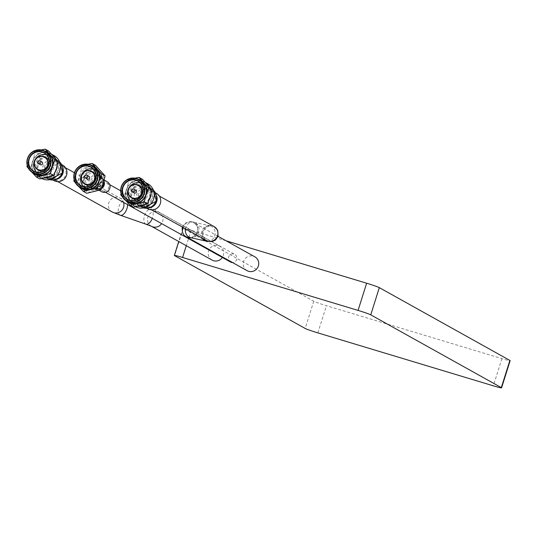 <?xml version="1.0" encoding="UTF-8"?>
<svg xmlns="http://www.w3.org/2000/svg" width="537" height="537" viewBox="0 0 537 537"><rect width="100%" height="100%" fill="white"/><g stroke="black" fill="none" stroke-linecap="round" stroke-linejoin="round"><path stroke-width="0.4" stroke-dasharray="2.69 2.01" d="M247.114 270.675A7.927 7.693 119.1 0 1 253.357 256.196A7.927 7.693 119.1 0 1 254.84 256.82M212.095 260.109A7.927 7.693 119.1 0 1 218.337 245.631A7.927 7.693 119.1 0 1 222.345 257.465M103.171 190.917A4.363 4.229 119.1 0 1 100.587 185.111A4.363 4.229 119.1 0 1 106.608 182.949A4.363 4.229 119.1 0 1 103.171 190.917M230.554 262.036A4.363 4.229 119.1 0 1 233.991 254.075A4.363 4.229 119.1 0 1 232.555 262.559M139.566 202.973A7.927 7.693 119.1 0 1 134.861 192.421A7.927 7.693 119.1 0 1 145.809 188.494A7.927 7.693 119.1 0 1 139.566 202.973M55.882 180.372A7.927 7.693 119.1 0 1 51.176 169.813A7.927 7.693 119.1 0 1 62.124 165.893A7.927 7.693 119.1 0 1 55.882 180.372M226.158 240.831L191.152 230.272A11.102 0.564 -162.5 0 0 182.929 228.252A11.102 0.564 -162.5 0 0 183.191 228.473L313.756 301.264A11.102 0.564 -162.5 0 0 326.436 305.694L501.92 358.635A11.102 0.564 -162.5 0 0 510.15 360.656M46.531 152.112A12.371 11.995 -60.9 0 0 29.005 159.449A12.371 11.995 -60.9 0 0 34.489 173.726M43.886 150.716A12.687 12.304 -60.9 0 0 37.912 150.675A12.687 12.304 -60.9 0 0 28.709 159.361A12.687 12.304 -60.9 0 0 31.314 171.605A12.687 12.304 -60.9 0 0 31.905 172.209M36.503 172.209A10.465 10.149 -60.9 0 0 53.586 167.719A10.465 10.149 -60.9 0 0 46.303 154.629M48.981 159.711A7.229 7.015 119.1 0 1 42.228 171.813M40.329 171.095A7.229 7.015 119.1 0 1 37.127 162.751A7.229 7.015 119.1 0 1 47.37 158.462M40.376 164.664A1.584 1.537 119.1 0 1 39.678 162.832A1.584 1.537 119.1 0 1 41.926 161.892M28.474 168.45L31.314 171.605M41.141 149.917L31.247 152.568L28.709 159.361L26.85 166.524L30.226 168.403L39.819 178.942M31.247 152.568L34.623 154.455L32.764 161.617L30.226 168.403M48.619 151.031L34.623 154.455M53.754 156.489A12.687 12.304 -60.9 0 0 48.37 153.092A12.687 12.304 -60.9 0 0 41.96 152.931A12.687 12.304 -60.9 0 0 32.764 161.617A12.687 12.304 -60.9 0 0 35.361 173.86A12.687 12.304 -60.9 0 0 47.155 177.425A12.687 12.304 -60.9 0 0 56.358 168.739A12.687 12.304 -60.9 0 0 53.754 156.489M57.231 165.839A13.002 12.613 -60.9 0 0 55.653 158.59M51.847 154.408A13.002 12.613 -60.9 0 0 50.887 153.817A13.002 12.613 -60.9 0 0 32.468 161.53A13.002 12.613 -60.9 0 0 38.228 176.539A13.002 12.613 -60.9 0 0 44.316 178.089M49.995 176.7A13.002 12.613 -60.9 0 0 55.405 171.612M54.136 155.629A13.002 12.613 -60.9 0 0 35.711 163.335A13.002 12.613 -60.9 0 0 41.47 178.344A13.002 12.613 -60.9 0 0 41.933 178.593M58.761 170.377A11.418 11.076 -60.9 0 0 51.572 156.301A11.418 11.076 -60.9 0 0 37.523 163.973A11.418 11.076 -60.9 0 0 44.712 178.049A11.418 11.076 -60.9 0 0 58.761 170.377M38.409 164.235A10.465 10.149 119.1 0 1 53.237 158.032A10.465 10.149 119.1 0 1 57.875 170.108A10.465 10.149 119.1 0 1 43.047 176.317A10.465 10.149 119.1 0 1 38.409 164.235M62.587 165.06A8.881 8.612 -60.9 0 0 50.001 170.323A8.881 8.612 -60.9 0 0 53.935 180.573M140.338 180.365A12.371 11.995 -60.9 0 0 122.812 187.695A12.371 11.995 -60.9 0 0 128.289 201.972M137.694 178.962A12.687 12.304 -60.9 0 0 131.719 178.922A12.687 12.304 -60.9 0 0 122.517 187.608A12.687 12.304 -60.9 0 0 125.114 199.851A12.687 12.304 -60.9 0 0 125.712 200.462M130.31 200.455A10.465 10.149 -60.9 0 0 147.386 195.965A10.465 10.149 -60.9 0 0 140.11 182.875M142.782 187.957A7.229 7.015 119.1 0 1 136.036 200.059M134.136 199.348A7.229 7.015 119.1 0 1 130.934 191.004A7.229 7.015 119.1 0 1 141.177 186.715M134.183 192.911A1.584 1.537 119.1 0 1 133.485 191.078A1.584 1.537 119.1 0 1 135.727 190.138M122.282 196.696L125.114 199.851M134.948 178.17L125.054 180.821L122.517 187.608L120.657 194.777L124.027 196.656L133.626 207.188M125.054 180.821L128.43 182.701L126.564 189.863L124.027 196.656M142.426 179.284L128.43 182.701M147.561 184.741A12.687 12.304 -60.9 0 0 142.177 181.338A12.687 12.304 -60.9 0 0 135.767 181.177A12.687 12.304 -60.9 0 0 126.564 189.863A12.687 12.304 -60.9 0 0 129.162 202.113A12.687 12.304 -60.9 0 0 140.963 205.671A12.687 12.304 -60.9 0 0 150.159 196.985A12.687 12.304 -60.9 0 0 147.561 184.741M151.031 194.085A13.002 12.613 -60.9 0 0 149.461 186.836M145.655 182.654A13.002 12.613 -60.9 0 0 144.695 182.063A13.002 12.613 -60.9 0 0 126.269 189.776A13.002 12.613 -60.9 0 0 132.028 204.785A13.002 12.613 -60.9 0 0 138.123 206.336M143.795 204.953A13.002 12.613 -60.9 0 0 149.212 199.858M147.944 183.876A13.002 12.613 -60.9 0 0 129.518 191.588A13.002 12.613 -60.9 0 0 135.277 206.591A13.002 12.613 -60.9 0 0 135.74 206.839M152.562 198.623A11.418 11.076 -60.9 0 0 145.373 184.547A11.418 11.076 -60.9 0 0 131.33 192.219A11.418 11.076 -60.9 0 0 138.519 206.302A11.418 11.076 -60.9 0 0 152.562 198.623M132.216 192.488A10.465 10.149 119.1 0 1 147.044 186.279A10.465 10.149 119.1 0 1 151.682 198.361A10.465 10.149 119.1 0 1 136.848 204.563A10.465 10.149 119.1 0 1 132.216 192.488M156.395 193.307A8.881 8.612 -60.9 0 0 143.809 198.576A8.881 8.612 -60.9 0 0 147.742 208.819M90.78 165.034A12.687 12.304 -60.9 0 0 84.806 164.993A12.687 12.304 -60.9 0 0 75.61 173.679A12.687 12.304 -60.9 0 0 78.207 185.923A12.687 12.304 -60.9 0 0 78.798 186.534M93.425 166.436A12.371 11.995 -60.9 0 0 75.898 173.766A12.371 11.995 -60.9 0 0 81.382 188.044M83.396 186.527A10.465 10.149 -60.9 0 0 100.479 182.036A10.465 10.149 -60.9 0 0 93.196 168.947M95.875 174.028A7.229 7.015 119.1 0 1 89.122 186.131M87.222 185.419A7.229 7.015 119.1 0 1 84.02 177.076A7.229 7.015 119.1 0 1 94.264 172.786M87.269 178.982A1.584 1.537 119.1 0 1 86.571 177.15A1.584 1.537 119.1 0 1 88.82 176.21M75.368 182.768L78.207 185.923M88.034 164.241L78.147 166.893L75.61 173.679L73.744 180.848L77.12 182.728L86.712 193.266M78.147 166.893L81.517 168.772L79.657 175.935L77.12 182.728M95.512 165.356L81.517 168.772M100.654 170.813A12.687 12.304 -60.9 0 0 95.264 167.41A12.687 12.304 -60.9 0 0 88.853 167.249A12.687 12.304 -60.9 0 0 79.657 175.935A12.687 12.304 -60.9 0 0 82.255 188.185A12.687 12.304 -60.9 0 0 94.049 191.743A12.687 12.304 -60.9 0 0 103.252 183.057A12.687 12.304 -60.9 0 0 100.654 170.813M100.815 182.318A10.069 9.767 119.1 0 1 86.551 188.292A10.069 9.767 119.1 0 1 82.087 176.673A10.069 9.767 119.1 0 1 96.358 170.699A10.069 9.767 119.1 0 1 100.815 182.318M95.834 170.659A10.069 9.767 -60.9 0 0 87.907 189.051A10.069 9.767 -60.9 0 0 102.171 183.077A10.069 9.767 -60.9 0 0 95.834 170.659M95.747 171.679A9.122 8.847 -60.9 0 0 84.531 177.807A9.122 8.847 -60.9 0 0 90.27 189.051A9.122 8.847 -60.9 0 0 101.493 182.922A9.122 8.847 -60.9 0 0 95.747 171.679M85.933 178.23A7.612 7.384 119.1 0 1 96.72 173.713A7.612 7.384 119.1 0 1 100.09 182.499A7.612 7.384 119.1 0 1 89.303 187.017A7.612 7.384 119.1 0 1 85.933 178.23M107.259 181.775A5.712 5.538 -60.9 0 0 99.17 185.158A5.712 5.538 -60.9 0 0 101.701 191.749M186.386 236.824A7.927 7.693 119.1 0 1 192.629 222.338A7.927 7.693 119.1 0 1 190.937 237.716M151.367 226.258L151.414 226.278A7.927 7.693 119.1 0 1 157.609 211.773A7.927 7.693 119.1 0 1 161.624 223.607M185.493 228.775A7.927 6.773 -77.3 0 1 185.775 227.628A7.927 6.773 -77.3 0 1 193.931 222.13A7.927 6.773 -77.3 0 1 198.589 232.105A7.927 6.773 -77.3 0 1 190.44 237.602M145.91 224.184A7.927 4.101 109.3 0 1 144.5 215.787A7.927 4.101 109.3 0 1 151.139 209.208A7.927 4.101 109.3 0 1 152.548 217.606A7.927 4.101 109.3 0 1 152.273 218.398M202.583 238.3A7.927 6.773 -77.3 0 1 201.858 231.259A7.927 6.773 -77.3 0 1 210.014 225.762A7.927 6.773 -77.3 0 1 214.672 235.736A7.927 6.773 -77.3 0 1 206.523 241.234M120.281 215.23A7.927 4.101 109.3 0 1 118.878 206.839A7.927 4.101 109.3 0 1 125.51 200.261A7.927 4.101 109.3 0 1 127.571 204.624M182.358 227.03L184.782 223.486L188.198 221.794L190.729 221.606L210.967 225.956L209.336 225.996L206.087 227.272L203.02 231.407L202.858 235.575L204.584 238.938L206.342 240.401A7.927 7.693 119.1 0 1 212.585 225.923A7.927 7.693 119.1 0 1 214.062 226.547M112.334 212.041A7.927 7.693 119.1 0 1 118.576 197.556A7.927 7.693 119.1 0 1 123.523 202.368M317.864 332.886L326.436 305.694M501.92 358.635L493.349 385.828M191.152 230.272L186.285 245.718M183.191 228.473L174.619 255.666M313.756 301.264L305.184 328.449M59.641 161.966A10.465 10.149 -60.9 0 0 42.779 166.671A10.465 10.149 -60.9 0 0 49.76 179.687M62.614 172.88A9.928 9.626 -60.9 0 0 56.365 160.644A9.928 9.626 -60.9 0 0 44.155 167.309A9.928 9.626 -60.9 0 0 53.25 179.955M62.547 172.961A9.424 9.136 -60.9 0 0 56.613 161.348A9.424 9.136 -60.9 0 0 45.027 167.678A9.424 9.136 -60.9 0 0 50.955 179.298A9.424 9.136 -60.9 0 0 62.547 172.961M56.633 179.338A8.881 8.612 119.1 0 1 46.397 168.316A8.881 8.612 119.1 0 1 62.957 168M153.441 190.219A10.465 10.149 -60.9 0 0 136.586 194.924A10.465 10.149 -60.9 0 0 143.567 207.94M156.421 201.127A9.928 9.626 -60.9 0 0 150.172 188.89A9.928 9.626 -60.9 0 0 137.962 195.562A9.928 9.626 -60.9 0 0 147.057 208.202M156.348 201.214A9.424 9.136 -60.9 0 0 150.42 189.595A9.424 9.136 -60.9 0 0 138.828 195.924A9.424 9.136 -60.9 0 0 144.762 207.544A9.424 9.136 -60.9 0 0 156.348 201.214M150.441 207.584A8.881 8.612 119.1 0 1 140.204 196.562A8.881 8.612 119.1 0 1 156.757 196.247M103.836 181.15A7.612 7.384 -60.9 0 0 89.377 180.15A7.612 7.384 -60.9 0 0 101.748 187.447M103.903 184.755A7.075 6.86 -60.9 0 0 99.452 176.035A7.075 6.86 -60.9 0 0 93.277 188.568A7.075 6.86 -60.9 0 0 101.406 188.333M101.258 188.668A5.712 5.538 119.1 0 1 96.076 188.608C101.446 188.782 104.017 187.547 103.782 184.903A6.249 6.061 -60.9 0 0 99.855 177.183A6.249 6.061 -60.9 0 0 92.169 181.385A6.249 6.061 -60.9 0 0 96.103 189.091A6.249 6.061 -60.9 0 0 103.789 184.889C104.822 183.251 104.111 181.157 101.634 178.633A5.712 5.538 119.1 0 1 104.238 182.003M99.211 190.36L96.076 188.608A5.712 5.538 119.1 0 1 93.545 182.023A5.712 5.538 119.1 0 1 101.634 178.633L104.158 180.043M102.359 190.568L105.48 192.306M218.089 236.334L194.112 222.969L195.871 224.432L197.589 227.795L197.435 231.957L195.173 235.461L191.837 237.226L189.85 237.441M74.401 172.733L120.053 198.187L159.093 212.404L219.814 246.255M138.083 202.348L151.595 209.88M54.398 179.741L57.788 181.634M182.929 228.252L178.747 241.516M106.608 182.949L109.729 184.688M120.677 190.796L234.803 254.417M145.809 188.494L159.314 196.025M62.124 165.893L65.514 167.779M38.751 173.921L33.858 171.196M48.948 155.636L44.054 152.911M51.733 154.287L50.887 153.817M41.47 178.344L38.228 176.539M53.237 158.032L59.614 161.912M43.047 176.317L49.699 179.7M61.748 164.59L58.983 163.047C63.205 167.645 64.386 170.954 62.534 172.981C61.399 177.854 57.331 179.714 50.33 178.566L53.096 180.103M132.558 202.174L127.665 199.449M142.755 183.889L137.861 181.157M145.54 182.533L144.695 182.063M135.277 206.591L132.028 204.785M147.044 186.279L153.421 190.158M136.848 204.563L143.5 207.947M155.555 192.837L152.79 191.3C157.012 195.891 158.193 199.2 156.341 201.227C155.206 206.101 151.139 207.967 144.138 206.812L146.903 208.356M85.645 188.245L80.758 185.52M95.841 169.96L90.948 167.229M97.714 171.457L96.358 170.699M87.907 189.051L86.551 188.292M96.72 173.713L100.157 175.633L104.003 180.566M89.303 187.017L92.747 188.937L101.392 188.353"/><path stroke-width="0.81" d="M218.089 236.334L254.84 256.82A7.927 7.693 119.1 0 1 248.597 271.299A7.927 7.693 119.1 0 1 247.114 270.675L186.386 236.824A7.927 7.693 119.1 0 0 190.937 237.716M222.345 257.465A7.927 7.693 119.1 0 1 212.095 260.109L151.414 226.278A7.927 7.693 119.1 0 0 161.624 223.607M232.555 262.559A4.363 4.229 119.1 0 1 230.554 262.036L105.48 192.306M501.31 387.62A11.102 0.564 17.5 0 1 501.578 387.848A11.102 0.564 17.5 0 1 493.349 385.828L317.864 332.886A11.102 0.564 17.5 0 1 305.184 328.449L174.619 255.666A11.102 0.564 17.5 0 1 174.357 255.444A11.102 0.564 17.5 0 1 182.58 257.465L358.065 310.406A11.102 0.564 17.5 0 1 370.752 314.836L501.31 387.62L509.882 360.434L379.323 287.644A11.102 0.564 -162.5 0 0 366.637 283.214L226.158 240.831M501.578 387.848L510.15 360.656A11.102 0.564 -162.5 0 0 509.882 360.434M31.905 172.209A12.687 12.304 -60.9 0 0 43.108 175.163A12.687 12.304 -60.9 0 0 52.311 166.477A12.687 12.304 -60.9 0 0 49.706 154.233L45.249 149.152L41.141 149.917M31.79 172.129L36.449 177.062L50.444 173.646L52.311 166.477L54.848 159.69L49.706 154.233A12.687 12.304 -60.9 0 0 44.323 150.837A12.687 12.304 -60.9 0 0 43.886 150.716M32.932 172.86L34.489 173.726A12.371 11.995 -60.9 0 0 52.015 166.389A12.371 11.995 -60.9 0 0 46.531 152.112L44.98 151.246A12.371 11.995 -60.9 0 0 27.454 158.583A12.371 11.995 -60.9 0 0 32.932 172.86A12.371 11.995 -60.9 0 0 50.458 165.524A12.371 11.995 -60.9 0 0 44.98 151.246M50.095 165.396A12.056 11.693 -60.9 0 0 42.51 150.535A12.056 11.693 -60.9 0 0 27.682 158.637A12.056 11.693 -60.9 0 0 35.267 173.498A12.056 11.693 -60.9 0 0 50.095 165.396M48.921 165.04A10.787 10.458 119.1 0 1 35.65 172.29A10.787 10.458 119.1 0 1 28.864 158.992A10.787 10.458 119.1 0 1 42.128 151.743A10.787 10.458 119.1 0 1 48.921 165.04M48.692 164.993A10.465 10.149 119.1 0 1 33.858 171.196A10.465 10.149 119.1 0 1 29.226 159.12A10.465 10.149 119.1 0 1 44.054 152.911A10.465 10.149 119.1 0 1 48.692 164.993M46.303 154.629A10.465 10.149 -60.9 0 0 36.503 172.209M42.228 171.813A7.229 7.015 119.1 0 1 40.329 171.095L37.697 169.632A7.229 7.015 119.1 0 1 34.496 161.288A7.229 7.015 119.1 0 1 44.739 156.999A7.229 7.015 119.1 0 1 47.941 165.342A7.229 7.015 119.1 0 1 37.697 169.632M44.739 156.999L47.37 158.462A7.229 7.015 119.1 0 1 48.981 159.711M34.724 161.335A6.914 6.706 119.1 0 1 43.229 156.69A6.914 6.706 119.1 0 1 47.578 165.215A6.914 6.706 119.1 0 1 39.073 169.867A6.914 6.706 119.1 0 1 34.724 161.335M40.168 160.912L41.926 161.892A1.584 1.537 119.1 0 1 42.624 163.725A1.584 1.537 119.1 0 1 40.376 164.664L38.624 163.684A1.584 1.537 119.1 0 1 37.919 161.852A1.584 1.537 119.1 0 1 40.168 160.912A1.584 1.537 119.1 0 1 40.872 162.745A1.584 1.537 119.1 0 1 38.624 163.684M26.85 166.524L28.474 168.45M50.444 173.646L53.821 175.525L56.358 168.739L58.218 161.57L54.848 159.69M36.449 177.062L39.819 178.942L53.821 175.525M45.249 149.152L48.619 151.031L58.218 161.57M55.405 171.612A13.002 12.613 -60.9 0 0 56.654 168.826A13.002 12.613 -60.9 0 0 57.231 165.839M55.653 158.59A13.002 12.613 -60.9 0 0 51.847 154.408M44.316 178.089A13.002 12.613 -60.9 0 0 49.995 176.7M41.933 178.593A13.002 12.613 -60.9 0 0 59.896 170.632A13.002 12.613 -60.9 0 0 54.136 155.629L51.733 154.287M53.096 180.103L53.935 180.573A8.881 8.612 -60.9 0 0 66.521 175.31A8.881 8.612 -60.9 0 0 62.587 165.06L61.748 164.59M125.712 200.462A12.687 12.304 -60.9 0 0 136.915 203.416A12.687 12.304 -60.9 0 0 146.111 194.73A12.687 12.304 -60.9 0 0 143.513 182.479L139.049 177.405L134.948 178.17M125.598 200.382L130.256 205.309L144.252 201.892L146.111 194.73L148.648 187.937L143.513 182.479A12.687 12.304 -60.9 0 0 138.123 179.083A12.687 12.304 -60.9 0 0 137.694 178.962M126.739 201.107L128.289 201.972A12.371 11.995 -60.9 0 0 145.816 194.636A12.371 11.995 -60.9 0 0 140.338 180.365L138.788 179.499A12.371 11.995 -60.9 0 0 121.261 186.836A12.371 11.995 -60.9 0 0 126.739 201.107A12.371 11.995 -60.9 0 0 144.265 193.77A12.371 11.995 -60.9 0 0 138.788 179.499M143.903 193.649A12.056 11.693 -60.9 0 0 136.317 178.787A12.056 11.693 -60.9 0 0 121.49 186.883A12.056 11.693 -60.9 0 0 129.075 201.744A12.056 11.693 -60.9 0 0 143.903 193.649M142.721 193.293A10.787 10.458 119.1 0 1 129.457 200.536A10.787 10.458 119.1 0 1 122.671 187.238A10.787 10.458 119.1 0 1 135.935 179.996A10.787 10.458 119.1 0 1 142.721 193.293M142.493 193.239A10.465 10.149 119.1 0 1 127.665 199.449A10.465 10.149 119.1 0 1 123.033 187.366A10.465 10.149 119.1 0 1 137.861 181.157A10.465 10.149 119.1 0 1 142.493 193.239M140.11 182.875A10.465 10.149 -60.9 0 0 130.31 200.455M136.036 200.059A7.229 7.015 119.1 0 1 134.136 199.348L131.505 197.878A7.229 7.015 119.1 0 1 128.296 189.534A7.229 7.015 119.1 0 1 138.546 185.245A7.229 7.015 119.1 0 1 141.748 193.588A7.229 7.015 119.1 0 1 131.505 197.878M138.546 185.245L141.177 186.715A7.229 7.015 119.1 0 1 142.782 187.957M128.524 189.588A6.914 6.706 119.1 0 1 137.036 184.936A6.914 6.706 119.1 0 1 141.385 193.468A6.914 6.706 119.1 0 1 132.881 198.113A6.914 6.706 119.1 0 1 128.524 189.588M133.975 189.165L135.727 190.138A1.584 1.537 119.1 0 1 136.432 191.971A1.584 1.537 119.1 0 1 134.183 192.911L132.431 191.931A1.584 1.537 119.1 0 1 131.726 190.105A1.584 1.537 119.1 0 1 133.975 189.165A1.584 1.537 119.1 0 1 134.68 190.991A1.584 1.537 119.1 0 1 132.431 191.931M120.657 194.777L122.282 196.696M144.252 201.892L147.621 203.771L150.159 196.985L152.025 189.816L148.648 187.937M130.256 205.309L133.626 207.188L147.621 203.771M139.049 177.405L142.426 179.284L152.025 189.816M149.212 199.858A13.002 12.613 -60.9 0 0 150.454 197.072A13.002 12.613 -60.9 0 0 151.031 194.085M149.461 186.836A13.002 12.613 -60.9 0 0 145.655 182.654M138.123 206.336A13.002 12.613 -60.9 0 0 143.795 204.953M135.74 206.839A13.002 12.613 -60.9 0 0 153.703 198.885A13.002 12.613 -60.9 0 0 147.944 183.876L145.54 182.533M146.903 208.356L147.742 208.819A8.881 8.612 -60.9 0 0 160.328 203.557A8.881 8.612 -60.9 0 0 156.395 193.307L155.555 192.837M78.798 186.534A12.687 12.304 -60.9 0 0 90.001 189.487A12.687 12.304 -60.9 0 0 99.204 180.801A12.687 12.304 -60.9 0 0 96.6 168.551L92.142 163.476L88.034 164.241M78.684 186.453L83.342 191.38L97.338 187.963L99.204 180.801L101.741 174.008L96.6 168.551A12.687 12.304 -60.9 0 0 91.216 165.154A12.687 12.304 -60.9 0 0 90.78 165.034M79.825 187.178L81.382 188.044A12.371 11.995 -60.9 0 0 98.909 180.707A12.371 11.995 -60.9 0 0 93.425 166.436L91.874 165.571A12.371 11.995 -60.9 0 0 74.348 172.907A12.371 11.995 -60.9 0 0 79.825 187.178A12.371 11.995 -60.9 0 0 97.351 179.841A12.371 11.995 -60.9 0 0 91.874 165.571M96.989 179.72A12.056 11.693 -60.9 0 0 89.404 164.859A12.056 11.693 -60.9 0 0 74.576 172.954A12.056 11.693 -60.9 0 0 82.168 187.816A12.056 11.693 -60.9 0 0 96.989 179.72M95.814 179.365A10.787 10.458 119.1 0 1 82.544 186.608A10.787 10.458 119.1 0 1 75.757 173.31A10.787 10.458 119.1 0 1 89.021 166.067A10.787 10.458 119.1 0 1 95.814 179.365M95.586 179.311A10.465 10.149 119.1 0 1 80.758 185.52A10.465 10.149 119.1 0 1 76.12 173.438A10.465 10.149 119.1 0 1 90.948 167.229A10.465 10.149 119.1 0 1 95.586 179.311M93.196 168.947A10.465 10.149 -60.9 0 0 83.396 186.527M89.122 186.131A7.229 7.015 119.1 0 1 87.222 185.419L84.591 183.949A7.229 7.015 119.1 0 1 81.389 175.606A7.229 7.015 119.1 0 1 91.632 171.316A7.229 7.015 119.1 0 1 94.834 179.66A7.229 7.015 119.1 0 1 84.591 183.949M91.632 171.316L94.264 172.786A7.229 7.015 119.1 0 1 95.875 174.028M81.617 175.659A6.914 6.706 119.1 0 1 90.122 171.008A6.914 6.706 119.1 0 1 94.472 179.539A6.914 6.706 119.1 0 1 85.967 184.184A6.914 6.706 119.1 0 1 81.617 175.659M87.061 175.237L88.82 176.21A1.584 1.537 119.1 0 1 89.518 178.042A1.584 1.537 119.1 0 1 87.269 178.982L85.517 178.002A1.584 1.537 119.1 0 1 86.766 175.109A1.584 1.537 119.1 0 1 87.766 177.062A1.584 1.537 119.1 0 1 85.517 178.002M73.744 180.848L75.368 182.768M97.338 187.963L100.714 189.843L103.252 183.057L105.111 175.888L101.741 174.008M83.342 191.38L86.712 193.266L100.714 189.843M92.142 163.476L95.512 165.356L105.111 175.888M99.211 190.36L101.701 191.749A5.712 5.538 -60.9 0 0 109.79 188.359A5.712 5.538 -60.9 0 0 107.259 181.775L104.158 180.043M189.85 237.441L190.44 237.602A7.927 6.773 -77.3 0 1 185.493 228.775M190.44 237.602L206.523 241.234A7.927 6.773 -77.3 0 1 202.583 238.3M127.571 204.624A7.927 4.101 109.3 0 1 126.92 208.651A7.927 4.101 109.3 0 1 120.281 215.23L145.91 224.184A7.927 4.101 109.3 0 0 152.273 218.398M159.314 196.025L214.062 226.547A7.927 7.693 119.1 0 1 207.819 241.026A7.927 7.693 119.1 0 1 206.342 240.401L151.595 209.88M123.523 202.368A7.927 7.693 119.1 0 1 112.334 212.041L120.281 215.23M379.323 287.644L370.752 314.836M366.637 283.214L358.065 310.406M186.285 245.718L182.58 257.465M49.76 179.687A10.465 10.149 -60.9 0 0 59.641 161.966M53.25 179.955A9.928 9.626 -60.9 0 0 62.614 172.88L49.699 179.7M62.957 168A8.881 8.612 119.1 0 1 56.633 179.338M143.567 207.94A10.465 10.149 -60.9 0 0 153.441 190.219M147.057 208.202A9.928 9.626 -60.9 0 0 156.421 201.127M156.757 196.247A8.881 8.612 119.1 0 1 150.441 207.584M101.748 187.447A7.612 7.384 -60.9 0 0 103.836 181.15M104.238 182.003A5.712 5.538 119.1 0 1 101.258 188.668M101.406 188.333A7.075 6.86 -60.9 0 0 103.903 184.755M182.358 227.03L182.312 227.191C181.828 232.313 183.191 235.528 186.386 236.824M214.062 226.547L217.66 230.185L218.143 236.179L215.444 240.066L212.155 241.596L206.523 241.234M57.788 181.634L112.334 212.041M178.747 241.516L174.357 255.444M109.729 184.688L120.677 190.796M151.367 226.258L145.91 224.184M65.514 167.779L74.401 172.733M62.621 172.867L59.614 161.912M153.421 190.158L156.428 201.113L143.5 207.947M101.392 188.353L103.91 184.741L104.003 180.566"/></g></svg>
